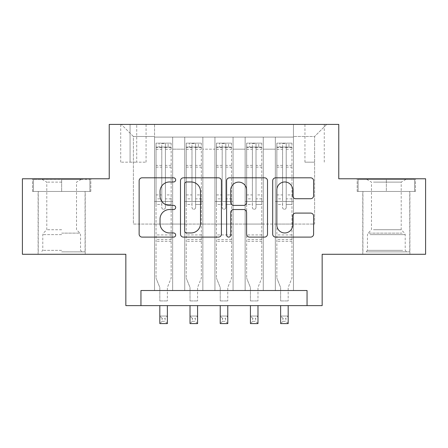 <?xml version="1.0" encoding="UTF-8"?>
<svg xmlns="http://www.w3.org/2000/svg" width="448" height="448" viewBox="0 0 448 448"><rect width="100%" height="100%" fill="white"/><g stroke="black" fill="none" stroke-linecap="round" stroke-linejoin="round"><path stroke-width="0.34" stroke-dasharray="2.24 1.68" d="M175.678 179.894A2.078 2.078 0 0 0 173.6 177.817L142.106 177.817A2.962 2.962 0 0 0 139.138 180.785L139.138 234.147A2.962 2.962 0 0 0 142.106 237.11L173.6 237.11A2.078 2.078 0 0 0 175.678 235.032A2.078 2.078 0 0 0 173.6 232.96L169.529 232.96A9.486 9.486 0 0 1 160.042 223.474L160.042 219.027A9.486 9.486 0 0 1 169.529 209.541L173.6 209.541A2.078 2.078 0 0 0 175.678 207.463A2.078 2.078 0 0 0 173.6 205.391L169.529 205.391A9.486 9.486 0 0 1 160.042 195.905L160.042 191.458A9.486 9.486 0 0 1 169.529 181.966L173.6 181.966A2.078 2.078 0 0 0 175.678 179.894M386.338 191.458L357.19 191.458L415.481 191.458L386.338 191.458L386.338 178.774L415.481 178.774L357.19 178.774L386.338 178.774L386.338 191.458L358.098 191.458L414.574 191.458L386.338 191.458L386.338 179.374L358.098 179.374L414.574 179.374L386.338 179.374L386.338 191.458M386.338 254.279L409.898 254.279L386.338 254.279M314.608 124.41L304.942 124.41L314.608 124.41M314.608 162.159L304.942 162.159L314.608 162.159M61.662 191.458L90.81 191.458L32.519 191.458L61.662 191.458L61.662 178.774L90.81 178.774L32.519 178.774L61.662 178.774L61.662 191.458L85.07 191.458L33.426 191.458L89.902 191.458L38.254 191.458L61.662 191.458L61.662 179.374L33.426 179.374L89.902 179.374L61.662 179.374L81.295 179.374L61.662 179.374L61.662 191.458M61.662 254.279L85.221 254.279L61.662 254.279M425.6 178.774L425.6 254.279L322.157 254.279L322.157 305.62L125.843 305.62L125.843 254.279L22.4 254.279L22.4 178.774L109.234 178.774L109.234 124.41L338.766 124.41L338.766 178.774L425.6 178.774M293.462 290.522L293.462 137.094L154.538 137.094L154.538 290.522L172.654 290.522L154.538 290.522L172.654 290.522L154.538 290.522L154.538 137.094L172.654 137.094L172.654 290.522L172.654 137.094L172.654 224.073L184.738 224.073L172.654 224.073L172.654 137.094L154.538 137.094L293.462 137.094L293.462 290.522L275.346 290.522L275.346 137.094L245.14 137.094L245.14 290.522L245.14 137.094L263.262 137.094L263.262 290.522L263.262 137.094L263.262 224.073L263.262 137.094L275.346 137.094L275.346 290.522L293.462 290.522L275.346 290.522L293.462 290.522L293.462 136.489L293.462 224.073L314.608 224.073L314.608 136.489L293.462 136.489L314.608 136.489L314.608 224.073L293.462 224.073L293.462 201.426L293.462 290.522M245.14 290.522L263.262 290.522L245.14 290.522L263.262 290.522L245.14 290.522L245.14 201.426L245.14 224.073L233.061 224.073L233.061 149.173L233.061 224.073L245.14 224.073L245.14 149.173L245.14 224.073L275.346 224.073L263.262 224.073L263.262 201.426L263.262 224.073L245.14 224.073L245.14 201.426L263.262 201.426L263.262 290.522L263.262 201.426L245.14 201.426L245.14 290.522M233.061 290.522L233.061 137.094L214.939 137.094L214.939 290.522L214.939 137.094L233.061 137.094L233.061 290.522L214.939 290.522L233.061 290.522L214.939 290.522L233.061 290.522L233.061 201.426L233.061 290.522M202.86 290.522L202.86 137.094L184.738 137.094L184.738 290.522L184.738 137.094L202.86 137.094L202.86 290.522L184.738 290.522L202.86 290.522L184.738 290.522L202.86 290.522L202.86 201.426L202.86 290.522M275.346 149.173L275.346 224.073L275.346 137.094L275.346 149.173L263.262 149.173L275.346 149.173M202.86 149.173L202.86 224.073L202.86 137.094L202.86 149.173L214.939 149.173L214.939 224.073L202.86 224.073L214.939 224.073L214.939 137.094L202.86 137.094L214.939 137.094L214.939 149.173L202.86 149.173M140.946 305.62L140.946 290.522L140.946 305.62L140.946 290.522L307.054 290.522L140.946 290.522L307.054 290.522L307.054 305.62M130.071 124.41L120.708 124.41L130.071 124.41L130.071 162.159L120.708 162.159L136.713 162.159L130.071 162.159L130.071 124.41M136.713 124.41L146.076 124.41L136.713 124.41L136.713 162.159L146.076 162.159L136.713 162.159L136.713 124.41M293.462 124.41L154.538 124.41L326.687 124.41L293.462 124.41L293.462 137.094L293.462 124.41M154.538 124.41L121.313 124.41L154.538 124.41L154.538 224.073L133.392 224.073L133.392 136.489L154.538 136.489L133.392 136.489L121.313 124.41L133.392 136.489L133.392 224.073L154.538 224.073L154.538 124.41M184.738 149.173L184.738 224.073L184.738 137.094L172.654 137.094L184.738 137.094L184.738 149.173L172.654 149.173L184.738 149.173M245.14 137.094L233.061 137.094L233.061 149.173L233.061 137.094L245.14 137.094L245.14 149.173L245.14 137.094M214.939 224.073L233.061 224.073L214.939 224.073L214.939 201.426L214.939 224.073M184.738 224.073L202.86 224.073L202.86 201.426L202.86 224.073L184.738 224.073L184.738 201.426L202.86 201.426L184.738 201.426L184.738 290.522L184.738 224.073M154.538 224.073L172.654 224.073L172.654 201.426L172.654 290.522L172.654 201.426L172.654 224.073L154.538 224.073L154.538 201.426L172.654 201.426L154.538 201.426L154.538 290.522L154.538 224.073M275.346 224.073L293.462 224.073L275.346 224.073L275.346 201.426L275.346 224.073M154.538 201.426L172.654 201.426L154.538 201.426M184.738 201.426L202.86 201.426L184.738 201.426M214.939 201.426L233.061 201.426L214.939 201.426L214.939 290.522L214.939 201.426L233.061 201.426L214.939 201.426M245.14 201.426L263.262 201.426L245.14 201.426M275.346 201.426L293.462 201.426L275.346 201.426L275.346 290.522L275.346 201.426L293.462 201.426L275.346 201.426M326.687 124.41L314.608 136.489L326.687 124.41M32.519 191.458L32.519 178.774L32.519 191.458M90.81 191.458L90.81 178.774L90.81 191.458M415.481 191.458L415.481 178.774L415.481 191.458M357.19 191.458L357.19 178.774L357.19 191.458M221.407 234.147L221.407 180.785A2.962 2.962 0 0 0 218.439 177.817L183.462 177.817A2.962 2.962 0 0 0 180.494 180.785L180.494 234.147A2.962 2.962 0 0 0 183.462 237.11L218.439 237.11A2.962 2.962 0 0 0 221.407 234.147M186.721 181.966A2.078 2.078 0 0 0 184.643 184.044L184.643 230.882A2.078 2.078 0 0 0 186.721 232.96L191.022 232.96A9.486 9.486 0 0 0 200.508 223.474L200.508 191.458A9.486 9.486 0 0 0 191.022 181.966L186.721 181.966M229.561 177.817L264.538 177.817A2.962 2.962 0 0 1 267.506 180.785L267.506 234.147A2.962 2.962 0 0 1 264.538 237.11L249.57 237.11A2.962 2.962 0 0 1 246.607 234.147L246.607 212.503A2.962 2.962 0 0 0 243.639 209.541L233.71 209.541A2.962 2.962 0 0 0 230.742 212.503L230.742 235.032A2.078 2.078 0 0 1 228.67 237.11A2.078 2.078 0 0 1 226.593 235.032L226.593 180.785A2.962 2.962 0 0 1 229.561 177.817M246.607 190.047A7.93 7.93 0 0 0 238.672 182.118A7.93 7.93 0 0 0 230.742 190.047L230.742 202.423A2.962 2.962 0 0 0 233.71 205.391L243.639 205.391A2.962 2.962 0 0 0 246.607 202.423L246.607 190.047M295.669 198.722L310.638 198.722A2.962 2.962 0 0 0 313.606 195.754L313.606 180.785A2.962 2.962 0 0 0 310.638 177.817L275.66 177.817A2.962 2.962 0 0 0 272.692 180.785L272.692 234.147A2.962 2.962 0 0 0 275.66 237.11L310.638 237.11A2.962 2.962 0 0 0 313.606 234.147L313.606 216.059A2.962 2.962 0 0 0 310.638 213.097L295.669 213.097A2.962 2.962 0 0 0 292.701 216.059L292.701 225.03A7.93 7.93 0 0 1 284.771 232.96A7.93 7.93 0 0 1 276.842 225.03L276.842 189.902A7.93 7.93 0 0 1 284.771 181.966A7.93 7.93 0 0 1 292.701 189.902L292.701 195.754A2.962 2.962 0 0 0 295.669 198.722M161.784 207.463A1.814 1.814 0 0 0 163.593 209.278A1.814 1.814 0 0 1 161.784 207.463L161.784 204.439L161.784 207.463M171.069 143.136L168.123 143.136L168.123 147.062L171.147 147.062L171.147 143.136L156.044 143.136L156.044 278.135L156.044 204.439L161.784 204.439L161.784 198.85L156.044 198.85M156.044 143.136L156.044 204.439L161.784 204.439L161.784 147.851C162.988 146.804 164.198 146.804 165.407 147.851L165.407 194.925L171.147 194.925L171.147 278.135L167.373 287.482L167.373 300.938L167.373 287.482L171.147 278.135L171.147 204.439L165.407 204.439L165.407 207.463A1.814 1.814 0 0 1 163.593 209.278A1.814 1.814 0 0 0 165.407 207.463L165.407 194.925M171.147 147.062L171.147 194.925M171.147 143.136L171.147 204.439L165.407 204.439L165.407 143.506L161.784 143.506L161.784 198.85M168.123 143.136L156.122 143.136M168.123 147.062L159.062 147.062L159.062 143.136M156.044 147.062L171.069 147.062M156.122 147.062L159.062 147.062M159.818 287.482L159.818 300.938L159.818 287.482L156.044 278.135L159.818 287.482M171.147 241.293L156.044 241.293M159.818 305.62L159.818 316.042L167.373 316.042L159.818 316.042L159.818 323.59L167.373 323.59L167.373 316.042L165.105 318.304L165.105 321.328L162.086 321.328L162.086 318.304L165.105 318.304M167.373 305.62L167.373 316.042M167.373 323.59L165.105 321.328M162.086 321.328L159.818 323.59M162.086 318.304L159.818 316.042M161.784 147.851L161.784 143.506M165.407 147.851L165.407 143.506M61.662 251.86L85.07 251.86L61.662 251.86M61.662 250.354L42.784 250.354L61.662 250.354M61.662 182.129L46.799 182.129L61.662 182.129M61.662 229.729L46.799 229.729L61.662 229.729M89.902 191.458L89.902 179.374L89.902 191.458M33.426 191.458L33.426 179.374L33.426 191.458M368.682 251.86L406.722 251.86L368.682 251.86M402.685 250.354L367.461 250.354L402.685 250.354M369.337 179.374L405.966 179.374L369.337 179.374M373.464 182.129L401.201 182.129L373.464 182.129M373.464 229.729L401.201 229.729L373.464 229.729M366.066 251.86L409.746 251.86L366.066 251.86M366.066 191.458L409.746 191.458L366.066 191.458M414.574 191.458L414.574 179.374L414.574 191.458M358.098 191.458L358.098 179.374L358.098 191.458M191.985 207.463A1.814 1.814 0 0 0 193.799 209.278A1.814 1.814 0 0 1 191.985 207.463L191.985 204.439L191.985 207.463M201.275 143.136L198.33 143.136L198.33 147.062L201.348 147.062L201.348 143.136L186.245 143.136L186.245 278.135L186.245 204.439L191.985 204.439L191.985 198.85L186.245 198.85M186.245 143.136L186.245 204.439L191.985 204.439L191.985 147.851C193.189 146.804 194.398 146.804 195.608 147.851L195.608 194.925L201.348 194.925L201.348 278.135L197.574 287.482L197.574 300.938L197.574 287.482L201.348 278.135L201.348 204.439L195.608 204.439L195.608 207.463A1.814 1.814 0 0 1 193.799 209.278A1.814 1.814 0 0 0 195.608 207.463L195.608 194.925M201.348 147.062L201.348 194.925M201.348 143.136L201.348 204.439L195.608 204.439L195.608 143.506L191.985 143.506L191.985 198.85M198.33 143.136L186.323 143.136M198.33 147.062L189.269 147.062L189.269 143.136M186.245 147.062L201.275 147.062M186.323 147.062L189.269 147.062M190.025 287.482L190.025 300.938L190.025 287.482L186.245 278.135L190.025 287.482M201.348 241.293L186.245 241.293M190.025 305.62L190.025 316.042L197.574 316.042L190.025 316.042L190.025 323.59L197.574 323.59L197.574 316.042L195.306 318.304L195.306 321.328L192.287 321.328L192.287 318.304L195.306 318.304M197.574 305.62L197.574 316.042M197.574 323.59L195.306 321.328M192.287 321.328L190.025 323.59M192.287 318.304L190.025 316.042M191.985 147.851L191.985 143.506M195.608 147.851L195.608 143.506M222.186 207.463A1.814 1.814 0 0 0 224 209.278A1.814 1.814 0 0 1 222.186 207.463L222.186 204.439L222.186 207.463M231.476 143.136L228.53 143.136L228.53 147.062L231.549 147.062L231.549 143.136L216.451 143.136L216.451 278.135L216.451 204.439L222.186 204.439L222.186 198.85L216.451 198.85M216.451 143.136L216.451 204.439L222.186 204.439L222.186 147.851C223.395 146.804 224.599 146.804 225.814 147.851L225.814 194.925L231.549 194.925L231.549 278.135L227.774 287.482L227.774 300.938L227.774 287.482L231.549 278.135L231.549 204.439L225.814 204.439L225.814 207.463A1.814 1.814 0 0 1 224 209.278A1.814 1.814 0 0 0 225.814 207.463L225.814 194.925M231.549 147.062L231.549 194.925M231.549 143.136L231.549 204.439L225.814 204.439L225.814 143.506L222.186 143.506L222.186 198.85M228.53 143.136L216.524 143.136M228.53 147.062L219.47 147.062L219.47 143.136M216.451 147.062L231.476 147.062M216.524 147.062L219.47 147.062M220.226 287.482L220.226 300.938L220.226 287.482L216.451 278.135L220.226 287.482M231.549 241.293L216.451 241.293M220.226 305.62L220.226 316.042L227.774 316.042L220.226 316.042L220.226 323.59L227.774 323.59L227.774 316.042L225.512 318.304L225.512 321.328L222.488 321.328L222.488 318.304L225.512 318.304M227.774 305.62L227.774 316.042M227.774 323.59L225.512 321.328M222.488 321.328L220.226 323.59M222.488 318.304L220.226 316.042M222.186 147.851L222.186 143.506M225.814 147.851L225.814 143.506M252.392 207.463A1.814 1.814 0 0 0 254.201 209.278A1.814 1.814 0 0 1 252.392 207.463L252.392 204.439L252.392 207.463M261.677 143.136L258.731 143.136L258.731 147.062L261.755 147.062L261.755 143.136L246.652 143.136L246.652 278.135L246.652 204.439L252.392 204.439L252.392 198.85L246.652 198.85M246.652 143.136L246.652 204.439L252.392 204.439L252.392 147.851C253.596 146.804 254.806 146.804 256.015 147.851L256.015 194.925L261.755 194.925L261.755 278.135L257.975 287.482L257.975 300.938L257.975 287.482L261.755 278.135L261.755 204.439L256.015 204.439L256.015 207.463A1.814 1.814 0 0 1 254.201 209.278A1.814 1.814 0 0 0 256.015 207.463L256.015 194.925M261.755 147.062L261.755 194.925M261.755 143.136L261.755 204.439L256.015 204.439L256.015 143.506L252.392 143.506L252.392 198.85M258.731 143.136L246.725 143.136M258.731 147.062L249.67 147.062L249.67 143.136M246.652 147.062L261.677 147.062M246.725 147.062L249.67 147.062M250.426 287.482L250.426 300.938L250.426 287.482L246.652 278.135L250.426 287.482M261.755 241.293L246.652 241.293M250.426 305.62L250.426 316.042L257.975 316.042L250.426 316.042L250.426 323.59L257.975 323.59L257.975 316.042L255.713 318.304L255.713 321.328L252.694 321.328L252.694 318.304L255.713 318.304M257.975 305.62L257.975 316.042M257.975 323.59L255.713 321.328M252.694 321.328L250.426 323.59M252.694 318.304L250.426 316.042M252.392 147.851L252.392 143.506M256.015 147.851L256.015 143.506M282.593 207.463A1.814 1.814 0 0 0 284.407 209.278A1.814 1.814 0 0 1 282.593 207.463L282.593 204.439L282.593 207.463M291.878 143.136L288.938 143.136L288.938 147.062L291.956 147.062L291.956 143.136L276.853 143.136L276.853 278.135L276.853 204.439L282.593 204.439L282.593 198.85L276.853 198.85M276.853 143.136L276.853 204.439L282.593 204.439L282.593 147.851C283.797 146.804 285.006 146.804 286.216 147.851L286.216 194.925L291.956 194.925L291.956 278.135L288.182 287.482L288.182 300.938L288.182 287.482L291.956 278.135L291.956 204.439L286.216 204.439L286.216 207.463A1.814 1.814 0 0 1 284.407 209.278A1.814 1.814 0 0 0 286.216 207.463L286.216 194.925M291.956 147.062L291.956 194.925M291.956 143.136L291.956 204.439L286.216 204.439L286.216 143.506L282.593 143.506L282.593 198.85M288.938 143.136L276.931 143.136M288.938 147.062L279.877 147.062L279.877 143.136M276.853 147.062L291.878 147.062M276.931 147.062L279.877 147.062M280.627 287.482L280.627 300.938L280.627 287.482L276.853 278.135L280.627 287.482M291.956 241.293L276.853 241.293M280.627 305.62L280.627 316.042L288.182 316.042L280.627 316.042L280.627 323.59L288.182 323.59L288.182 316.042L285.914 318.304L285.914 321.328L282.895 321.328L282.895 318.304L285.914 318.304M288.182 305.62L288.182 316.042M288.182 323.59L285.914 321.328M282.895 321.328L280.627 323.59M282.895 318.304L280.627 316.042M282.593 147.851L282.593 143.506M286.216 147.851L286.216 143.506M245.14 149.173L233.061 149.173L245.14 149.173M171.147 234.948L156.044 234.948M159.818 300.938L167.373 300.938L159.818 300.938M171.147 198.85L165.407 198.85M156.044 194.925L161.784 194.925M161.784 165.374L156.044 165.374M171.147 165.374L165.407 165.374M156.044 167.132L161.784 167.132M165.407 167.132L171.147 167.132M161.784 147.543L156.044 147.543M156.044 149.307L161.784 149.307M171.147 147.543L165.407 147.543M165.407 149.307L171.147 149.307M171.147 239.59L156.044 239.59M61.662 234.618L42.784 234.618L61.662 234.618M61.662 233.122L79.918 233.122L61.662 233.122M369.992 234.618L405.216 234.618L369.992 234.618M402.147 233.122L368.082 233.122L402.147 233.122M201.348 234.948L186.245 234.948M190.025 300.938L197.574 300.938L190.025 300.938M201.348 198.85L195.608 198.85M186.245 194.925L191.985 194.925M191.985 165.374L186.245 165.374M201.348 165.374L195.608 165.374M186.245 167.132L191.985 167.132M195.608 167.132L201.348 167.132M191.985 147.543L186.245 147.543M186.245 149.307L191.985 149.307M201.348 147.543L195.608 147.543M195.608 149.307L201.348 149.307M201.348 239.59L186.245 239.59M231.549 234.948L216.451 234.948M220.226 300.938L227.774 300.938L220.226 300.938M231.549 198.85L225.814 198.85M216.451 194.925L222.186 194.925M222.186 165.374L216.451 165.374M231.549 165.374L225.814 165.374M216.451 167.132L222.186 167.132M225.814 167.132L231.549 167.132M222.186 147.543L216.451 147.543M216.451 149.307L222.186 149.307M231.549 147.543L225.814 147.543M225.814 149.307L231.549 149.307M231.549 239.59L216.451 239.59M261.755 234.948L246.652 234.948M250.426 300.938L257.975 300.938L250.426 300.938M261.755 198.85L256.015 198.85M246.652 194.925L252.392 194.925M252.392 165.374L246.652 165.374M261.755 165.374L256.015 165.374M246.652 167.132L252.392 167.132M256.015 167.132L261.755 167.132M252.392 147.543L246.652 147.543M246.652 149.307L252.392 149.307M261.755 147.543L256.015 147.543M256.015 149.307L261.755 149.307M261.755 239.59L246.652 239.59M291.956 234.948L276.853 234.948M280.627 300.938L288.182 300.938L280.627 300.938M291.956 198.85L286.216 198.85M276.853 194.925L282.593 194.925M282.593 165.374L276.853 165.374M291.956 165.374L286.216 165.374M276.853 167.132L282.593 167.132M286.216 167.132L291.956 167.132M282.593 147.543L276.853 147.543M276.853 149.307L282.593 149.307M291.956 147.543L286.216 147.543M286.216 149.307L291.956 149.307M291.956 239.59L276.853 239.59M362.779 254.279L362.779 191.458M304.942 162.159L304.942 124.41M38.102 254.279L38.102 191.458M85.221 254.279L85.221 191.458M120.708 162.159L120.708 124.41M146.076 162.159L146.076 124.41M324.274 162.159L324.274 124.41M409.898 254.279L409.898 191.458M42.034 179.374L46.799 182.129L46.799 229.729L43.406 233.122L42.784 234.618L42.784 250.354L41.278 251.86M85.07 251.86L85.07 191.458M38.254 251.86L38.254 191.458M81.295 179.374L76.524 182.129L76.524 229.729L79.918 233.122L80.539 234.618L80.539 250.354L82.051 251.86M366.705 179.374L371.476 182.129L371.476 229.729L368.082 233.122L367.461 234.618L367.461 250.354L365.949 251.86M409.746 251.86L409.746 191.458M362.93 251.86L362.93 191.458M405.966 179.374L401.201 182.129L401.201 229.729L404.594 233.122L405.216 234.618L405.216 250.354L406.722 251.86"/><path stroke-width="0.67" d="M175.678 179.894A2.078 2.078 0 0 0 173.6 177.817L142.106 177.817A2.962 2.962 0 0 0 139.138 180.785L139.138 234.147A2.962 2.962 0 0 0 142.106 237.11L173.6 237.11A2.078 2.078 0 0 0 175.678 235.032A2.078 2.078 0 0 0 173.6 232.96L169.529 232.96A9.486 9.486 0 0 1 160.042 223.474L160.042 219.027A9.486 9.486 0 0 1 169.529 209.541L173.6 209.541A2.078 2.078 0 0 0 175.678 207.463A2.078 2.078 0 0 0 173.6 205.391L169.529 205.391A9.486 9.486 0 0 1 160.042 195.905L160.042 191.458A9.486 9.486 0 0 1 169.529 181.966L173.6 181.966A2.078 2.078 0 0 0 175.678 179.894M310.638 198.722A2.962 2.962 0 0 0 313.606 195.754L313.606 180.785A2.962 2.962 0 0 0 310.638 177.817L275.66 177.817A2.962 2.962 0 0 0 272.692 180.785L272.692 234.147A2.962 2.962 0 0 0 275.66 237.11L310.638 237.11A2.962 2.962 0 0 0 313.606 234.147L313.606 216.059A2.962 2.962 0 0 0 310.638 213.097L295.669 213.097A2.962 2.962 0 0 0 292.701 216.059L292.701 225.03A7.93 7.93 0 0 1 284.771 232.96A7.93 7.93 0 0 1 276.842 225.03L276.842 189.902A7.93 7.93 0 0 1 284.771 181.966A7.93 7.93 0 0 1 292.701 189.902L292.701 195.754A2.962 2.962 0 0 0 295.669 198.722L310.638 198.722M307.054 305.62L322.157 305.62L322.157 254.279L425.6 254.279L425.6 178.774L338.766 178.774L338.766 124.41L109.234 124.41L109.234 178.774L22.4 178.774L22.4 254.279L125.843 254.279L125.843 305.62L307.054 305.62L307.054 290.522L140.946 290.522L140.946 305.62M221.407 180.785A2.962 2.962 0 0 0 218.439 177.817L183.462 177.817A2.962 2.962 0 0 0 180.494 180.785L180.494 234.147A2.962 2.962 0 0 0 183.462 237.11L218.439 237.11A2.962 2.962 0 0 0 221.407 234.147L221.407 180.785M229.561 177.817L264.538 177.817A2.962 2.962 0 0 1 267.506 180.785L267.506 234.147A2.962 2.962 0 0 1 264.538 237.11L249.57 237.11A2.962 2.962 0 0 1 246.607 234.147L246.607 212.503A2.962 2.962 0 0 0 243.639 209.541L233.71 209.541A2.962 2.962 0 0 0 230.742 212.503L230.742 235.032A2.078 2.078 0 0 1 228.67 237.11A2.078 2.078 0 0 1 226.593 235.032L226.593 180.785A2.962 2.962 0 0 1 229.561 177.817M186.721 181.966A2.078 2.078 0 0 0 184.643 184.044L184.643 230.882A2.078 2.078 0 0 0 186.721 232.96L191.022 232.96A9.486 9.486 0 0 0 200.508 223.474L200.508 191.458A9.486 9.486 0 0 0 191.022 181.966L186.721 181.966M246.607 190.047A7.93 7.93 0 0 0 238.672 182.118A7.93 7.93 0 0 0 230.742 190.047L230.742 202.423A2.962 2.962 0 0 0 233.71 205.391L243.639 205.391A2.962 2.962 0 0 0 246.607 202.423L246.607 190.047M159.818 305.62L159.818 323.59L167.373 323.59L167.373 305.62M190.025 305.62L190.025 323.59L197.574 323.59L197.574 305.62M220.226 305.62L220.226 323.59L227.774 323.59L227.774 305.62M250.426 305.62L250.426 323.59L257.975 323.59L257.975 305.62M280.627 305.62L280.627 323.59L288.182 323.59L288.182 305.62"/></g></svg>
